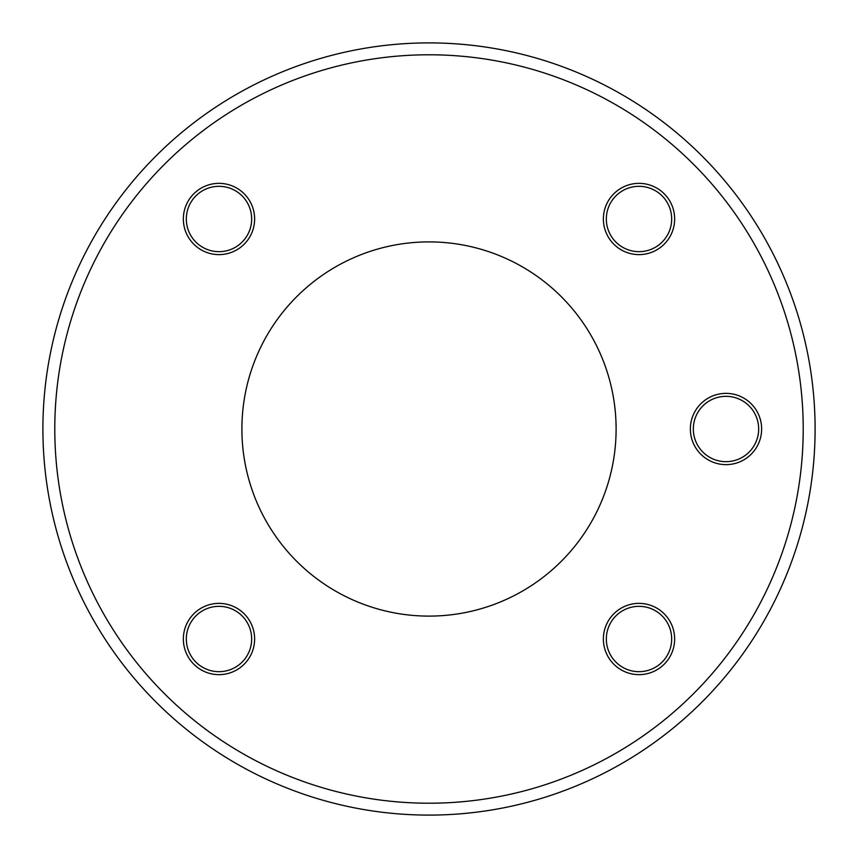 <?xml version="1.0" encoding="UTF-8"?>
<svg xmlns="http://www.w3.org/2000/svg" width="858" height="858" viewBox="0 0 858 858"><rect width="100%" height="100%" fill="white"/><g stroke="black" fill="none" stroke-linecap="round" stroke-linejoin="round"><path stroke-width="1.29" d="M429 815.1A386.1 386.1 0 0 0 815.1 429A386.1 386.1 0 0 0 429 42.9A386.1 386.1 0 0 0 42.9 429A386.1 386.1 0 0 0 429 815.1M429 803.217A374.217 374.217 0 0 0 803.217 429A374.217 374.217 0 0 0 429 54.783A374.217 374.217 0 0 0 54.783 429A374.217 374.217 0 0 0 429 803.217M664.21 613.813A35.639 35.639 0 0 1 664.21 664.21A35.639 35.639 0 0 1 613.813 664.21A35.639 35.639 0 0 1 613.813 613.813A35.639 35.639 0 0 1 664.21 613.813M613.813 193.79A35.639 35.639 0 0 1 664.21 193.79A35.639 35.639 0 0 1 664.21 244.187A35.639 35.639 0 0 1 613.813 244.187A35.639 35.639 0 0 1 613.813 193.79M244.187 664.21A35.639 35.639 0 0 1 193.79 664.21A35.639 35.639 0 0 1 193.79 613.813A35.639 35.639 0 0 1 244.187 613.813A35.639 35.639 0 0 1 244.187 664.21M193.79 244.187A35.639 35.639 0 0 1 193.79 193.79A35.639 35.639 0 0 1 244.187 193.79A35.639 35.639 0 0 1 244.187 244.187A35.639 35.639 0 0 1 193.79 244.187M725.997 393.361A35.639 35.639 0 0 1 761.636 429A35.639 35.639 0 0 1 725.997 464.639A35.639 35.639 0 0 1 690.358 429A35.639 35.639 0 0 1 725.997 393.361M429 241.892A187.108 187.108 0 0 1 616.108 429A187.108 187.108 0 0 1 429 616.108A187.108 187.108 0 0 1 241.892 429A187.108 187.108 0 0 1 429 241.892M662.108 615.905A32.668 32.668 0 0 1 662.108 662.108A32.668 32.668 0 0 1 615.905 662.108A32.668 32.668 0 0 1 615.905 615.905A32.668 32.668 0 0 1 662.108 615.905M615.905 195.892A32.668 32.668 0 0 1 662.108 195.892A32.668 32.668 0 0 1 662.108 242.095A32.668 32.668 0 0 1 615.905 242.095A32.668 32.668 0 0 1 615.905 195.892M242.095 662.108A32.668 32.668 0 0 1 195.892 662.108A32.668 32.668 0 0 1 195.892 615.905A32.668 32.668 0 0 1 242.095 615.905A32.668 32.668 0 0 1 242.095 662.108M195.892 242.095A32.668 32.668 0 0 1 195.892 195.892A32.668 32.668 0 0 1 242.095 195.892A32.668 32.668 0 0 1 242.095 242.095A32.668 32.668 0 0 1 195.892 242.095M725.997 396.332A32.668 32.668 0 0 1 758.665 429A32.668 32.668 0 0 1 725.997 461.668A32.668 32.668 0 0 1 693.328 429A32.668 32.668 0 0 1 725.997 396.332"/></g></svg>
